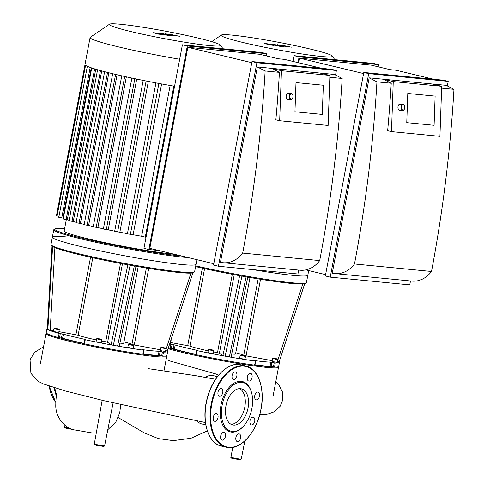 <?xml version="1.0" encoding="UTF-8"?>
<svg xmlns="http://www.w3.org/2000/svg" width="484" height="484" viewBox="0 0 484 484"><rect width="100%" height="100%" fill="white"/><g stroke="black" fill="none" stroke-linecap="round" stroke-linejoin="round"><path stroke-width="0.73" d="M195.584 266.611A72.261 4.816 10.7 0 0 241.927 276.098A72.261 4.816 10.7 0 0 246.114 276.842A72.261 4.816 10.7 0 0 305.235 283.521L306.209 282.862A73.096 4.87 -169.3 0 0 306.426 282.571L307.824 275.202A73.096 4.87 10.7 0 1 252.781 269.606A73.096 4.87 10.7 0 0 307.824 275.202L308.695 270.574M232.514 35.169A56.586 3.769 10.7 0 0 221.345 35.084A56.586 3.769 10.7 0 0 276.074 49.519A56.586 3.769 10.7 0 0 332.302 56.053A56.586 3.769 10.7 0 0 293.098 45.218A56.586 3.769 10.7 0 0 232.514 35.169M254.173 360.616L255.407 361.052A61.401 4.09 -169.3 0 1 229.368 356.932L231.068 357.113L247.826 277.029M246.114 276.842L229.368 356.932A61.401 4.09 -169.3 0 1 225.157 356.176L222.912 355.631L219.409 353.199L217.485 352.715A31.327 2.087 -169.3 0 1 213.511 351.935M208.193 350.827A31.327 2.087 -169.3 0 1 189.946 346.09L170.707 342.533M170.919 344.336L170.144 348.432L171.294 348.661L172.074 344.566L170.919 344.336A61.401 4.09 -169.3 0 1 169.642 343.973M172.074 344.566L174.022 344.826L173.248 348.922L171.294 348.661A60.567 4.035 -169.3 0 0 195.766 354.548M195.808 354.312A57.221 3.811 -169.3 0 1 174.391 349.146L175.166 345.05L174.022 344.826M175.166 345.05A57.221 3.811 10.7 0 0 197.091 350.325L197.061 350.47M241.927 276.098L225.157 356.176A61.401 4.09 -169.3 0 1 197.055 350.622L196.534 350.47L197.091 350.325M170.773 340.524L171.088 340.5L170.549 343.362L169.848 343.356M213.728 350.755L213.19 353.623L207.854 352.612L208.392 349.744L213.728 350.755C214.134 350.458 213.607 350.174 212.149 349.89C207.091 349.073 209.257 349.297 208.392 349.744M272.177 360.665L243.712 355.425A25.059 1.67 10.7 0 0 235.775 352.782M254.971 365.118A60.567 4.035 -169.3 0 0 273.442 366.914L271.155 366.418L271.929 362.322L274.21 362.819L273.436 366.908L274.507 367.084A61.401 4.09 -169.3 0 0 278.687 366.4L279.462 362.304A61.401 4.09 -169.3 0 0 279.177 361.79L277.38 361.596M245.485 356.43L244.94 359.297L239.604 358.287L240.149 355.419L245.485 356.43C245.89 356.133 245.364 355.843 243.906 355.565C238.842 354.748 241.014 354.972 240.149 355.419M244.202 355.722L241.583 355.304L244.202 355.722M212.452 350.047L209.826 349.629L212.452 350.047M277.907 359.588L277.368 362.449L272.032 361.445L272.571 358.577L277.907 359.588C278.312 359.291 277.786 359.001 276.328 358.723C271.264 357.906 273.436 358.13 272.571 358.577M274.767 358.481L276.727 358.946L274.737 358.644M254.191 360.532A57.221 3.811 10.7 0 0 270.865 362.153L270.09 366.249A57.221 3.811 -169.3 0 1 255.02 364.833M271.929 362.322L270.865 362.153M279.462 362.304A61.401 4.09 -169.3 0 1 275.281 362.988L274.21 362.819M231.721 353.998A16.71 1.113 10.7 0 0 232.199 354.046A16.71 1.113 10.7 0 0 235.545 354.004L249.998 277.52M195.82 354.56L196.28 354.718L197.055 350.622M255.407 361.052L254.632 365.148L254.959 365.166L255.733 361.07M254.632 365.148A61.401 4.09 -169.3 0 1 196.28 354.718M174.391 349.146L173.248 348.922M271.155 366.418L270.09 366.249M170.144 348.432A61.401 4.09 -169.3 0 1 168.353 347.923M306.209 282.862A73.096 4.87 -169.3 0 1 246.404 276.104A73.096 4.87 -169.3 0 1 195.73 265.855M168.093 348.71A61.401 4.09 10.7 0 0 224.298 361.106A61.401 4.09 10.7 0 0 274.047 367.894A61.401 4.09 10.7 0 0 278.53 367.217A61.401 4.09 10.7 0 0 278.451 366.92L278.318 366.739M53.561 330.693L47.868 329.537A61.401 4.09 -169.3 0 1 47.293 329.138L52.024 246.15M51.08 244.892L51.746 245.86A72.261 4.816 10.7 0 0 52.036 246.168A72.261 4.816 10.7 0 0 52.605 246.562A72.261 4.816 10.7 0 0 130.129 265.214A72.261 4.816 10.7 0 0 134.316 265.958A72.261 4.816 10.7 0 0 193.437 272.637L194.405 271.978A73.096 4.87 -169.3 0 1 121.901 262.897A73.096 4.87 -169.3 0 1 51.08 244.892A73.096 4.87 -169.3 0 1 50.977 244.541L52.375 237.172A73.096 4.87 10.7 0 0 123.293 255.528A73.096 4.87 10.7 0 0 196.02 264.312L196.897 259.684M142.375 349.732L143.609 350.168A61.401 4.09 -169.3 0 1 117.564 346.042L119.27 346.223L136.028 266.146M134.316 265.958L117.564 346.042A61.401 4.09 -169.3 0 1 113.353 345.292L111.114 344.747L107.611 342.315L105.687 341.831A31.327 2.087 -169.3 0 1 101.707 341.045M96.389 339.943A31.327 2.087 -169.3 0 1 78.142 335.206L58.903 331.649M59.115 333.452L58.34 337.548L59.496 337.771L60.276 333.682L59.115 333.452A61.401 4.09 -169.3 0 1 47.868 329.537L52.605 246.562M60.276 333.682L62.224 333.942L61.45 338.038L59.496 337.771A60.567 4.035 -169.3 0 0 83.962 343.664L84.482 343.834L85.257 339.738L84.736 339.586L85.789 339.586L85.263 339.586M84.01 343.422A57.221 3.811 -169.3 0 1 62.593 338.262L63.368 334.166L62.224 333.942M63.368 334.166A57.221 3.811 10.7 0 0 85.287 339.441M130.129 265.214L113.353 345.292A61.401 4.09 -169.3 0 1 85.257 339.738M59.29 329.61L58.745 332.478L53.409 331.467L53.954 328.606L59.29 329.61C59.03 328.969 60.252 329.265 54.867 328.261L53.954 328.606M101.93 339.871L101.386 342.733L96.056 341.728L96.594 338.861L101.93 339.871C102.336 339.574 101.809 339.284 100.351 339.006C95.287 338.189 97.459 338.413 96.594 338.861M160.379 349.781L131.914 344.541A25.059 1.67 10.7 0 0 123.977 341.898M143.167 354.234A60.567 4.035 -169.3 0 0 161.638 356.024L159.357 355.534L160.125 351.438L162.406 351.929L161.632 356.024L162.709 356.194A61.401 4.09 -169.3 0 0 166.889 355.51L167.658 351.414A61.401 4.09 -169.3 0 0 167.373 350.906L165.582 350.712M133.681 345.546L133.142 348.407L127.806 347.403L128.345 344.535L133.681 345.546C134.086 345.249 133.56 344.959 132.102 344.681C127.044 343.864 129.21 344.088 128.345 344.535M132.404 344.838L129.779 344.42L132.404 344.838M100.654 339.163L98.028 338.746L100.654 339.163M57.251 328.89L55.291 328.418L57.251 328.89M166.109 348.698L165.564 351.565L160.228 350.561L160.773 347.694L166.109 348.698C166.514 348.407 165.988 348.117 164.53 347.839C159.466 347.022 161.638 347.24 160.773 347.694M162.969 347.591L164.929 348.063L162.939 347.76M52.036 246.168L47.293 329.138A61.401 4.09 -169.3 0 1 46.996 328.618A61.401 4.09 -169.3 0 1 47.329 328.291M142.393 349.642A57.221 3.811 10.7 0 0 159.061 351.269L158.286 355.365A57.221 3.811 -169.3 0 1 143.222 353.949M160.125 351.438L159.061 351.269M167.658 351.414A61.401 4.09 -169.3 0 1 163.483 352.104L162.406 351.929M119.917 343.114A16.71 1.113 10.7 0 0 120.395 343.162A16.71 1.113 10.7 0 0 123.747 343.12L138.194 266.636M84.016 343.676L84.736 339.586M143.609 350.168L142.834 354.264L143.161 354.276L143.936 350.18M142.834 354.264A61.401 4.09 -169.3 0 1 84.482 343.834M62.593 338.262L61.45 338.038M159.357 355.534L158.286 355.365M58.34 337.548A61.401 4.09 -169.3 0 1 46.222 332.714L46.996 328.618M67.022 236.991A73.096 4.87 10.7 0 0 52.375 237.172A73.096 4.87 10.7 0 0 123.293 255.528A73.096 4.87 10.7 0 0 196.02 264.312L194.628 271.687A73.096 4.87 -169.3 0 1 194.405 271.978M46.44 333.161L46.252 333.288A61.401 4.09 10.7 0 0 46.065 333.53A61.401 4.09 10.7 0 0 94.386 346.75A61.401 4.09 10.7 0 0 162.243 357.01A61.401 4.09 10.7 0 0 166.732 356.333A61.401 4.09 10.7 0 0 166.647 356.036L166.52 355.849M281.01 45.012L284.12 46.059L277.005 44.619L280.787 45.926L273.085 44.238L278.149 45.581L284.072 46.494L280.526 45.417L287.405 46.815L284.326 45.786L291.314 47.196L281.01 45.012M270.387 44.855L266.968 43.947L270.387 44.855M267.392 43.935L266.968 43.947M271.433 45.012L271.851 45M274.095 45.387L268.614 43.935L264.718 43.554L270.199 45.012L274.107 45.423M281.319 46.658L268.959 43.838L281.319 46.658M281.627 46.355L283.83 46.748L281.924 46.561M169.206 34.122L172.316 35.169L165.207 33.735L169.473 35.084L161.287 33.354L166.345 34.691L172.268 35.604L168.728 34.527L175.601 35.931L172.528 34.902L179.516 36.312L169.206 34.122M158.589 33.971L155.164 33.063L158.589 33.971M155.588 33.051L155.164 33.063M159.635 34.122L160.047 34.11M162.297 34.503L156.816 33.051L152.92 32.67L158.395 34.122L162.309 34.533M169.521 35.774L157.161 32.954L169.521 35.774M169.823 35.471L172.328 36.07L170.126 35.677M172.328 36.07L172.026 35.864M66.314 219.633L64.178 230.922A62.654 4.175 10.7 0 0 105.609 242.78A62.654 4.175 10.7 0 0 174.621 254.33M91.258 67.784L62.86 218.066A68.916 4.592 10.7 0 0 63.325 218.272M95.747 69.212L67.306 219.73A68.916 4.592 10.7 0 0 69.139 220.317M161.608 83.938L133.112 234.734A68.916 4.592 10.7 0 0 141.667 236.259L170.156 85.468M101.707 70.906L73.247 221.533A68.916 4.592 10.7 0 0 76.145 222.338M148.34 81.421L119.844 232.211A68.916 4.592 10.7 0 0 127.437 233.675M108.858 72.763L80.386 223.457A68.916 4.592 10.7 0 0 84.204 224.419M136.712 79.067L108.216 229.852A68.916 4.592 10.7 0 0 114.684 231.183M117.08 74.748L88.602 225.483A68.916 4.592 10.7 0 0 93.273 226.579M126.348 76.847L97.859 227.613A68.916 4.592 10.7 0 0 103.394 228.829M108.216 229.852L103.352 229.041L131.884 78.051M97.859 227.613L93.23 226.827L121.762 75.825M88.602 225.483L84.149 224.715L112.681 73.701M104.611 71.674L76.073 222.701L80.386 223.457M97.587 69.757L69.049 220.789L73.247 221.533M91.73 67.948L63.192 218.992L67.306 219.73M87.338 66.278L58.794 217.334L62.86 218.066M58.975 216.372L56.446 215.707L84.996 64.638A73.096 4.87 10.7 0 0 87.392 66.308A73.096 4.87 10.7 0 0 91.893 68.002A73.096 4.87 10.7 0 0 97.889 69.841A73.096 4.87 10.7 0 0 105.082 71.795A73.096 4.87 10.7 0 0 113.341 73.858A73.096 4.87 10.7 0 0 122.633 76.018A73.096 4.87 10.7 0 0 132.997 78.287A73.096 4.87 10.7 0 0 144.559 80.671A73.096 4.87 10.7 0 0 157.615 83.194A73.096 4.87 10.7 0 0 174.573 86.231M141.667 236.259L146.029 237.293M133.112 234.734L127.407 233.839L155.933 82.879M119.844 232.211L114.654 231.37L143.179 80.392M109.541 24.2A56.586 3.769 10.7 0 0 164.276 38.635A56.586 3.769 10.7 0 0 220.498 45.163A56.586 3.769 10.7 0 0 181.3 34.334A56.586 3.769 10.7 0 0 120.71 24.285A56.586 3.769 10.7 0 0 109.541 24.2L90.314 37.256A73.096 4.87 10.7 0 0 90.091 37.546L84.996 64.523A73.096 4.87 10.7 0 0 84.996 64.638M64.626 228.563A72.261 4.816 10.7 0 0 54.958 228.853L53.984 229.513A73.096 4.87 10.7 0 0 53.766 229.803A73.096 4.87 10.7 0 0 106.849 244.632A73.096 4.87 10.7 0 0 188.094 257.567M54.958 228.853A72.261 4.816 10.7 0 0 100.309 242.345A72.261 4.816 10.7 0 0 182.135 256.139M90.091 37.546A73.096 4.87 10.7 0 0 179.673 59.26M236.065 440.319A3.969 2.359 -76.5 0 1 236.416 435.884A3.969 2.359 -76.5 0 1 239.181 433.87A3.969 2.359 -76.5 0 1 240.542 438.28A3.969 2.359 -76.5 0 1 237.323 441.583A3.969 2.359 -76.5 0 1 236.065 440.319M251.619 424.934A3.969 2.359 -76.5 0 1 251.432 424.904A3.969 2.359 -76.5 0 1 250.065 420.493A3.969 2.359 -76.5 0 1 253.283 417.19A3.969 2.359 -76.5 0 1 254.687 421.437A3.969 2.359 -76.5 0 1 251.619 424.934M258.244 398.883A3.969 2.359 -76.5 0 1 256.169 399.826A3.969 2.359 -76.5 0 1 254.802 395.422A3.969 2.359 -76.5 0 1 258.02 392.113A3.969 2.359 -76.5 0 1 259.563 394.847A3.969 2.359 -76.5 0 1 258.244 398.883M252.049 377.423A3.969 2.359 -76.5 0 1 248.764 381.053A3.969 2.359 -76.5 0 1 247.397 376.643A3.969 2.359 -76.5 0 1 250.615 373.333A3.969 2.359 -76.5 0 1 252.049 377.423M236.664 373.122A3.969 2.359 -76.5 0 1 236.307 377.556A3.969 2.359 -76.5 0 1 233.548 379.571A3.969 2.359 -76.5 0 1 232.187 375.161A3.969 2.359 -76.5 0 1 235.406 371.857A3.969 2.359 -76.5 0 1 236.664 373.122M221.103 388.507A3.969 2.359 -76.5 0 1 221.297 388.537A3.969 2.359 -76.5 0 1 222.664 392.947A3.969 2.359 -76.5 0 1 219.44 396.251A3.969 2.359 -76.5 0 1 218.042 392.004A3.969 2.359 -76.5 0 1 221.103 388.507M214.485 414.558A3.969 2.359 -76.5 0 1 216.56 413.614A3.969 2.359 -76.5 0 1 217.921 418.019A3.969 2.359 -76.5 0 1 214.702 421.328A3.969 2.359 -76.5 0 1 213.166 418.593A3.969 2.359 -76.5 0 1 214.485 414.558M220.68 436.017A3.969 2.359 -76.5 0 1 223.965 432.387A3.969 2.359 -76.5 0 1 225.332 436.798A3.969 2.359 -76.5 0 1 222.114 440.107A3.969 2.359 -76.5 0 1 220.68 436.017M243.748 425.884L243.319 426.362A25.894 15.379 -76.5 0 1 231.564 432.109A25.894 15.379 -76.5 0 1 224.655 394.182A25.894 15.379 -76.5 0 1 251.486 392.391L251.656 393.008A25.059 14.883 -76.5 0 1 243.748 425.884A25.059 14.883 -76.5 0 1 232.374 431.45A25.059 14.883 -76.5 0 1 225.683 394.738A25.059 14.883 -76.5 0 1 251.656 393.008M239.677 388.646A18.567 11.029 -76.5 0 1 244.468 408.671A18.567 11.029 -76.5 0 1 231.092 424.323M233.578 425.079A18.567 11.029 -76.5 0 1 232.677 424.928A18.567 11.029 -76.5 0 1 226.294 404.297A18.567 11.029 -76.5 0 1 241.359 388.827A18.567 11.029 -76.5 0 1 247.911 408.708A18.567 11.029 -76.5 0 1 233.578 425.079M262.001 414.613A54.063 3.6 -169.3 0 1 259.666 415M51.056 386.613A54.063 3.6 -169.3 0 1 47.529 385.433M205.791 424.904L201.804 423.948A24.829 14.75 -76.5 0 1 196.516 420.505M205.174 377.351A24.829 14.75 -76.5 0 1 213.42 375.663L217.407 376.619M407.788 93.46L406.754 122.646L407.788 93.46L435.116 96.116L407.788 93.46M434.087 125.308L406.754 122.646L434.087 125.308L435.116 96.116L434.087 125.308M404.303 105.379A3.134 1.869 90.1 0 0 404.225 105.234A3.134 1.869 90.1 0 0 402.948 104.205A3.134 1.869 90.1 0 0 402.839 104.199A3.134 1.869 90.1 0 0 400.97 107.327A3.134 1.869 90.1 0 0 402.833 110.461A3.134 1.869 90.1 0 0 404.219 109.432A3.134 1.869 90.1 0 0 404.297 109.281M403.269 104.623A2.716 1.615 -89.9 0 1 404.376 105.512A2.716 1.615 -89.9 0 1 404.37 109.154A2.716 1.615 -89.9 0 1 401.678 108.362A2.716 1.615 -89.9 0 1 403.269 104.623M399.929 104.199A3.134 1.869 90.1 0 0 399.82 104.193A3.134 1.869 90.1 0 0 397.951 107.327A3.134 1.869 90.1 0 0 399.814 110.461L402.833 110.461M433.579 79.231L396.251 70.253L390.037 69.648L371.416 65.171L299.614 58.177L363.581 73.562M391.483 131.618L387.648 130.698A1152.325 923.908 -84.4 0 0 391.229 83.236L383.449 79.225L393.25 81.584L391.483 131.618L439.926 136.337L441.698 86.297L431.897 83.944L446.181 85.329L453.962 89.346L441.632 88.142M393.25 81.584L441.698 86.297M369.165 77.833L376.945 81.844A1152.325 923.908 95.6 0 1 354.482 263.986A29.24 23.444 95.6 0 1 334.837 273.605A29.24 23.444 95.6 0 1 332.254 273.17L369.165 77.833L431.897 83.944M391.229 83.236L376.945 81.844M334.837 273.605L411.854 281.101A29.24 23.444 -84.4 0 0 431.504 271.482A1152.325 923.908 -84.4 0 0 453.962 89.346M431.504 271.482L354.482 263.986M447.331 85.928L448.196 81.36L443.296 80.181L363.793 72.437L368.693 73.616L330.239 277.144L325.339 275.965L363.793 72.437M330.239 277.144L409.742 284.882L410.48 280.968M378.192 66.798L378.603 64.62L373.702 63.44L294.199 55.696L299.1 56.876L298.017 62.63M325.587 274.634L305.858 269.891M299.614 58.177L298.743 62.805M293.116 61.45L294.199 55.696M299.1 56.876L378.603 64.62M448.196 81.36L368.693 73.616M295.99 82.57L294.956 111.762L295.99 82.57L323.318 85.232L295.99 82.57M322.284 114.424L294.956 111.762L322.284 114.424L323.318 85.232L322.284 114.424M292.499 94.495A3.134 1.869 90.1 0 0 292.427 94.344A3.134 1.869 90.1 0 0 291.15 93.315A3.134 1.869 90.1 0 0 291.041 93.315A3.134 1.869 90.1 0 0 289.172 96.443A3.134 1.869 90.1 0 0 291.035 99.577A3.134 1.869 90.1 0 0 292.421 98.548A3.134 1.869 90.1 0 0 292.493 98.397M291.471 93.733A2.716 1.615 -89.9 0 1 292.578 94.628A2.716 1.615 -89.9 0 1 292.572 98.264A2.716 1.615 -89.9 0 1 289.874 97.472A2.716 1.615 -89.9 0 1 291.471 93.733M288.131 93.315A3.134 1.869 90.1 0 0 288.022 93.309A3.134 1.869 90.1 0 0 286.153 96.437A3.134 1.869 90.1 0 0 288.016 99.571L291.035 99.577M321.781 68.347L284.447 59.369L278.239 58.764L259.618 54.287L187.816 47.293L251.783 62.678M279.679 120.734L275.85 119.814A1152.325 923.908 -84.4 0 0 279.431 72.352L271.651 68.341L281.452 70.694L279.679 120.734L328.128 125.453L329.894 75.413L320.093 73.054L334.384 74.445L342.164 78.456L329.834 77.258M281.452 70.694L329.894 75.413M257.361 66.949L265.141 70.96A1152.325 923.908 95.6 0 1 242.684 253.102A29.24 23.444 95.6 0 1 223.039 262.721A29.24 23.444 95.6 0 1 220.456 262.286L257.361 66.949L320.093 73.054M279.431 72.352L265.141 70.96M223.039 262.721L300.056 270.217A29.24 23.444 -84.4 0 0 319.7 260.598A1152.325 923.908 -84.4 0 0 342.164 78.456M319.7 260.598L242.684 253.102M335.533 75.038L336.398 70.47L331.498 69.291L251.995 61.553L256.895 62.732L218.435 266.26L213.535 265.081L251.995 61.553M218.435 266.26L297.938 273.998L298.682 270.084M266.394 55.914L266.805 53.73L261.904 52.556L182.401 44.812L187.302 45.992L148.842 249.52L143.942 248.34L182.401 44.812M213.789 263.75L149.822 248.365L187.816 47.293M187.302 45.992L266.805 53.73M148.842 249.52L158.558 250.464M336.398 70.47L256.895 62.732M239.677 275.547L222.912 355.631M219.409 353.199L234.25 274.682M232.302 274.313L217.485 352.715M189.946 346.09L204.581 268.644M202.354 268.154L187.725 345.576M246.041 355.994L260.537 279.28M258.172 278.899L243.712 355.425M302.76 284.005L277.725 360.538M304.702 283.745L279.171 361.796L304.684 283.751M241.528 355.383L244.257 355.649L241.528 355.383M209.772 349.708L212.506 349.974L209.772 349.708M277.114 359.104L273.521 358.239L277.114 359.104M274.507 367.084L275.281 362.988M127.873 264.663L111.114 344.747M107.611 342.315L122.446 263.792M120.504 263.423L105.687 341.831M78.142 335.206L92.777 257.76M90.55 257.264L75.921 334.692M50.185 330.088L54.922 247.118M134.237 345.11L148.733 268.396M146.374 268.015L131.914 344.541M190.956 273.121L165.927 349.654M192.898 272.861L167.373 350.912L192.88 272.867M129.724 344.499L132.459 344.765L129.724 344.499M97.974 338.824L100.708 339.09L97.974 338.824M54.904 328.267L58.497 329.132L54.904 328.267M165.316 348.22L161.723 347.355L165.316 348.22M162.709 356.194L163.483 352.104M134.83 78.674L106.305 229.664M124.703 76.484L96.177 227.45M146.132 80.985L117.6 231.993M158.891 83.436L130.353 234.462M115.615 74.403L87.096 225.338M100.497 70.573L71.995 221.412M107.539 72.431L79.025 223.324M94.622 68.873L66.139 219.615M90.187 67.409L61.746 217.957M173.829 86.104L145.291 237.13M85.553 65.31L57.1 215.918M228.702 447.264A41.352 24.557 -76.5 0 1 218.895 384.375A41.352 24.557 -76.5 0 1 261.493 388.525A41.352 24.557 -76.5 0 1 228.702 447.264M228.297 447.591A41.769 24.805 -76.5 0 1 226.27 447.252A41.769 24.805 -76.5 0 1 211.919 400.843A41.769 24.805 -76.5 0 1 245.805 366.031C258.898 368.657 265.728 390.473 260.471 411.854C255.969 432.593 241.117 449.297 228.339 447.597L221.369 446.073A41.769 24.805 -76.5 0 1 207.019 399.663A41.769 24.805 -76.5 0 1 240.905 364.851L245.805 366.031M206.698 428.419A41.352 24.557 -76.5 0 1 219.815 373.902M50.197 390.776A41.352 24.557 -76.5 0 1 49.186 386.014M55.769 402.398A41.769 24.805 -76.5 0 1 49.223 386.026M56.428 396.069A41.769 24.805 -76.5 0 1 54.19 387.617M56.628 394.92A41.352 24.557 -76.5 0 1 54.819 387.817M96.358 444.5A5.227 0.351 10.7 0 0 101.725 445.546A5.227 0.351 10.7 0 0 104.611 445.776L103.915 446.46L96.667 445.353C94.598 444.941 93.817 444.433 94.332 443.834A5.227 0.351 10.7 0 0 96.358 444.5M73.362 429.55L66.967 428.431C64.898 428.019 64.124 427.511 64.638 426.906A5.227 0.351 10.7 0 0 66.665 427.578A5.227 0.351 10.7 0 0 69.871 428.249M233.004 457.804A5.227 0.351 10.7 0 0 238.37 458.85A5.227 0.351 10.7 0 0 241.256 459.08L240.56 459.764L233.306 458.657C231.237 458.245 230.463 457.737 230.977 457.138A5.227 0.351 10.7 0 0 233.004 457.804M221.345 35.084L211.696 41.636M332.302 56.053L334.765 59.647M171.088 340.5L170.919 340.064M196.534 350.47L195.76 354.566M272.885 397.11L278.53 367.217M163.985 370.853L166.732 356.333M40.42 363.423L46.065 333.53M52.375 237.172L53.766 229.803M220.498 45.163L222.967 48.763M221.369 446.073C208.271 443.447 201.447 421.631 206.704 400.256C211.429 378.276 227.776 361.137 240.905 364.851M55.769 402.476L49.078 385.978M118.235 417.601L144.202 432.823L158.274 438.577L173.332 440.634L191.059 438.226L207.309 430.869M168.42 360.562L215.888 373.969L218.635 375.082M120.758 404.449L119.736 412.84L115.791 422.139L107.787 429.713M56.961 393.268C56.247 395.573 55.848 399.766 55.763 405.852C55.829 418.521 66.108 429.235 75.794 430.107L91.24 432.799L96.262 433.132M104.611 445.776L113.123 402.785M94.332 443.834L102.166 400.31M64.638 426.906L64.947 425.182M241.256 459.08L244.85 440.912M230.977 457.138L232.725 447.416M43.445 347.415L41.678 347.948L34.642 352.298L30.038 359.703L30.903 373.303L37.885 381.186L43.506 383.963L65.407 390.999L103.461 400.607L205.428 422.58M148.37 368.657L195.518 375.651L215.519 379.274M275.741 382.003L278.863 384.98L282.493 392.04L282.692 400.105L280.139 406.27L274.482 411.727L266.932 414.358L259.793 414.534M399.82 104.193L402.839 104.199M288.022 93.309L291.041 93.315"/></g></svg>
